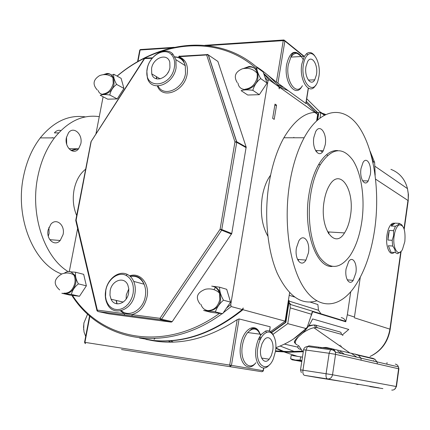 <?xml version="1.0" encoding="UTF-8"?>
<svg xmlns="http://www.w3.org/2000/svg" width="430" height="430" viewBox="0 0 430 430"><rect width="100%" height="100%" fill="white"/><g stroke="black" fill="none" stroke-linecap="round" stroke-linejoin="round"><path stroke-width="0.64" d="M328.687 379.228L314.319 376.959L328.687 379.228M382.883 388.623L369.908 386.575L382.883 388.623M377.293 363.904L398.605 368.784L396.164 386.505L332.53 374.783L335.561 354.352L377.293 363.904L377.153 361.915L374.551 359.125L373.208 358.443L326.15 347.429L320.683 347.703M303.209 352.24L298.796 345.844L298.237 345.489L297.947 345.79L298.296 345.489M301.312 349.488L299.93 349.181C298.2 348.762 297.538 347.628 297.947 345.79M297.275 344.887C294.351 343.903 294.679 341.28 298.264 337.023M302.478 333.245C306.466 330.326 310.267 328.488 313.879 327.73L317.297 327.703L341.506 334.363L342.909 335.448M308.385 326.273L314.029 324.94L315.588 325.118L340.087 331.976L341.135 332.772L341.382 334.33M394.181 235.64C392.181 248.137 398.325 257.892 402.496 249.373L404.84 241.509C405.64 230.286 403.759 224.75 399.19 224.895C396.793 226.271 395.122 229.856 394.181 235.64M393.568 230.668L393.633 235.527L392.198 240.305L387.903 240.031L388.269 235.049L389.274 230.421L393.568 230.668L395.45 226.25L391.166 226.019L392.16 224.659L395.111 223.149L399.368 223.374L401.631 224.702L402.432 225.788M392.644 246.025C394.504 248.287 395.374 250.453 395.256 252.534L390.988 252.233L388.354 245.74L392.644 246.025L392.198 240.305M400.862 251.598L397.546 253.705L395.256 252.534M394.143 252.453C389.671 256.651 385.226 246.11 387 234.974C387.726 230.254 389.026 226.793 390.902 224.589L392.66 223.277L394.434 223.191M301.892 360.851L300.156 360.071L295.276 360.066L301.86 361.05M64.022 293.104C69.622 294.125 73.519 290.89 75.723 283.402C76.287 280.231 75.927 277.458 74.648 275.087L71.009 271.868C68.778 271.137 66.537 271.593 64.29 273.238M78.298 283.703L78.239 283.988L78.298 283.703C75.933 279.511 75.056 275.743 75.68 272.4L75.68 272.4M71.009 271.868L75.519 272.238M200.971 304.365C204.121 314.857 219.101 311.449 220.628 299.683L220.235 293.228C219.278 290.336 217.601 288.293 215.194 287.111L213.619 286.557M223.374 300.011L223.321 300.328L223.374 300.011C220.778 295.351 219.52 291.126 219.601 287.348L219.397 287.165L219.601 287.348M212.506 286.251L219.397 287.165M237.978 83.097C239.591 94.111 256.387 89.908 257.93 77.905L257.952 73.858L255.823 69.364C252.985 66.628 249.497 66.268 245.363 68.279M260.558 78.378L260.505 78.674L260.558 78.378C258.543 74.755 257.312 71.638 256.866 69.031L256.699 67.44M98.153 90.472C100.717 98.271 112.563 93.428 114.057 83.829L113.735 78.072L111.709 75.142C109.849 73.74 107.661 73.557 105.156 74.589M116.519 84.258L116.466 84.522L116.519 84.258C114.235 80.157 113.326 76.852 113.783 74.347L113.783 74.347M154.026 339.372L154.934 338.593M295.388 343.366C293.093 342.35 294.808 339.571 300.532 335.018C305.579 330.643 309.6 325.29 312.605 318.942L348.794 329.444L342.28 334.965M350.735 291.733L347.338 314.755L345.747 321.774L312.675 311.685L312.024 312.341L311.589 314.265L290.223 307.875L289.965 304.322L289.003 302.435L289.283 300.656L288.385 300.479L289.605 292.723M298.13 260.607L298.737 259.526M301.785 361.528L292.024 359.786L295.276 360.066L290.648 358.765L291.175 355.384L302.462 357.115M302.881 351.767L289.014 352.218L275.458 351.417M275.533 350.923L288.89 351.713L302.553 351.283M391.816 223.75L391.687 224.632M259.516 339.324L260.639 338.765M271.599 332.61L285.869 322.366L289.003 302.435M272.921 334.373L287.751 323.634L290.223 307.875M375.175 175.257L374.632 162.427L370.139 151.312M373.014 162.556L372.993 161.288L371.52 156.23M328.875 232.42L328.665 233.796M310.229 302.086L317.877 304.553L318.496 310.272L320.957 313.798M341.189 317.619C343.307 317.947 344.785 319.189 345.618 321.344L345.747 321.774M275.85 347.693L277.947 346.902C289.293 342.5 298.603 336.362 305.88 328.477L307.213 327.23L311.589 314.265M305.88 328.477L287.751 323.634M320.017 117.852L320.796 112.859M324.172 115.127L321.129 112.934M317.706 119.755L318.657 113.692L306.31 101.367M320.818 112.714L306.73 98.755M347.338 314.755L354.46 317.044L360.265 277.35M277.947 346.902L278.398 346.731M275.544 350.875L288.852 351.616L302.457 351.149M290.841 304.59L289.019 302.338M315.953 151.247L317.738 150.645M373.256 162.728L372.971 162.363M170.613 340.856L173.381 342.124M259.037 338.028L260.822 337.136M270.486 331.659L285.133 321.14L288.385 300.479M168.377 340.985L170.839 342.183M259.048 339.259L260.854 338.362M271.384 332.395L285.477 322.263L288.895 300.532M285.477 322.263L285.869 322.366M263.81 73.906L268.906 79.684L278.882 86.795L279.226 88.849L279.495 87.231L317.646 114.434L306.096 102.722M287.837 90.542L279.027 86.666M317.646 114.434L316.657 120.717M317.243 120.169L318.302 113.439L306.305 101.405M282.198 86.72L277.57 84.952M100.255 95.293L107.742 99.19L117.191 98.911L123.937 88.435L121.12 78.351L113.751 74.218M109.752 94.982L117.191 98.911M109.634 94.987C105.178 94.369 102.093 94.471 100.378 95.293M116.466 84.522C112.907 87.209 110.698 90.649 109.844 94.847M241.117 90.66L247.744 95.025L259.311 94.681L267.068 83.076L263.117 71.95L256.651 67.295M252.77 90.278L259.311 94.681M252.62 90.284C247.626 89.601 243.842 89.725 241.268 90.655M260.505 78.674C256.78 81.646 254.232 85.462 252.872 90.128M203.61 310.46L210.931 312.304L222.616 313.728L230.577 302.166L226.707 289.315L219.547 287.181M223.321 300.328C219.397 303.757 216.784 307.558 215.484 311.739L203.761 310.481M71.38 294.416L79.485 296.265L86.376 285.826L83.678 274.34L75.642 272.249M61.974 293.276L71.256 294.399M78.239 283.988C74.508 287.046 72.251 290.476 71.466 294.281M61.85 293.26L70.004 295.109L79.485 296.265M116.557 84.388L123.937 88.435M260.607 78.523L267.068 83.076M223.428 300.178L230.577 302.166M215.382 311.89L222.616 313.728M215.032 288.095L213.963 289.653M78.33 283.854L86.376 285.826M276.549 105.146L275.006 104.103L272.658 118.379L274.211 119.379L276.549 105.146L274.781 105.452M226.481 308.116L230.765 304.569L231.173 306.542L242.251 309.536L243.213 307.982L242.928 309.718L285.133 321.14M231.173 306.542L223.245 312.814M222.09 313.663C166.27 354.852 100.856 341.683 71.831 295.329M139.487 338.018L153.677 340.501C183.75 343.194 213.269 332.874 242.251 309.536M72.471 295.41C101.362 340.184 164.889 352.815 219.542 313.352M268.906 79.684L267.998 80.878L230.765 304.569M267.998 80.878L265.03 77.341M256.871 69.069C218.144 33.916 159.519 40.474 117.148 76.126M69.327 271.416L77.631 228.48M95.917 133.993L103.114 96.782M117.067 76.078C159.627 40.001 218.698 33.056 257.914 68.209M263.606 73.32L275.27 84.221M279.495 87.231C272.464 78.717 264.525 71.74 255.683 66.284M145.931 339.426C178.407 345.258 210.738 335.357 242.928 309.718M290.648 358.765L292.421 359.878M300.651 356.846L300.156 360.071M399.368 223.374L398.717 224.379L395.45 226.25M395.111 223.149L391.166 226.019M389.274 230.421L387.903 240.031M388.354 245.74L390.988 252.233M314.163 324.94L308.89 325.531M295.302 342.21L294.324 341.678M320.694 378.147L304.467 375.342L327.542 378.943L343.248 381.673L321.199 378.196M333.847 350.004L333.766 350.541M355.062 383.721L357.674 384.538L358.426 384.307M361.114 360.2L360.985 358.142L358.319 355.25L375.078 359.254M355.083 354.014L356.416 354.804L358.319 355.25L357.486 354.68M398.889 368.892L398.465 366.892L335.438 352.175C334.863 350.359 333.718 349.294 332.008 348.983L330.53 349.697L307.45 346.537L308.976 345.844L331.815 348.956M313.857 137.331C311.782 148.828 319.146 158.874 323.328 150.688L325.22 144.84C327.294 133.558 319.968 123.157 315.647 131.704L313.857 137.331M293.76 137.772L293.824 137.347M361.012 168.549C359.351 178.321 364.597 187.093 368.214 180.949L370.316 174.698C371.961 165.077 366.758 156.063 363.033 162.449L361.012 168.549M346.102 268.793C344.489 278.35 349.375 286.095 353.191 280.365L355.873 272.905C357.475 263.466 352.611 255.511 348.687 261.499L346.102 268.793M296.437 247.9C294.399 259.236 301.392 267.917 305.918 260.102L308.412 252.937C310.449 241.767 303.467 232.77 298.796 240.988L296.437 247.9M324.086 201.471C319.474 228.142 334.626 249.701 344.516 232.915C347.386 228.502 349.359 222.778 350.445 215.747C355.013 190.081 340.044 166.781 329.369 185.529C326.87 189.743 325.107 195.053 324.086 201.471M337.647 150.565C330.794 150.167 324.446 154.843 318.603 164.599C314.094 172.521 310.885 182.374 308.976 194.166C302.849 230.12 315.905 267.729 332.084 266.471M361.775 221.88C365.156 198.907 361.625 173.435 352.729 160.014C342.42 146.302 331.621 147.839 320.329 164.631C315.824 172.559 312.621 182.427 310.718 194.231C306.961 218.069 310.917 244.45 319.726 257.312C329.67 269.809 339.673 269.406 349.74 256.103C355.615 247.406 359.63 236 361.775 221.88M325.526 114.428C310.858 108.247 296.969 116.03 283.864 137.777C277.027 150.172 272.109 165.281 269.11 183.099C263.912 214.903 267.288 250.196 277.205 273.136C288.261 296.243 301.43 305.477 316.711 300.833M374.664 229.62C380.077 192.092 374.428 150.425 359.561 127.85C344.806 105.275 321.006 106.635 304.144 137.767C297.436 150.333 292.594 165.647 289.616 183.718C283.171 223.589 289.965 267.739 304.596 288.799C319.243 310.008 339.012 307.848 353.433 288.363C363.941 273.636 371.02 254.055 374.664 229.62M328.412 233.404L329.074 231.98M48.929 227.352L49.09 233.49L48.267 236.156M63.086 234.543C65.285 225.202 56.362 217.472 50.842 224.24L48.133 229.964C45.946 239.392 54.803 246.906 60.2 240.494L63.086 234.543M58.636 132.881L54.384 132.897C56.255 130.661 58.426 129.876 60.899 130.537M66.51 137.127L66.693 144.329M80.792 143.867C83.049 134.364 73.584 125.657 68.472 132.838L66.419 137.557C64.172 147.178 73.611 155.644 78.604 148.78L80.792 143.867M75.508 275.469L73.632 274.646M67.419 271.142C43.946 256.452 29.794 213.952 37.91 176.144C41.033 161.132 46.547 148.382 54.449 137.89C67.838 121.325 82.775 114.246 99.266 116.659M61.694 274.012C33.879 264.165 14.405 217.72 23.661 175.72C26.789 160.879 32.325 148.269 40.264 137.896C53.75 121.486 68.821 114.487 85.473 116.906M76.674 215.532C73.283 207.523 72.428 198.886 74.094 189.625C76.029 180.471 79.889 173.655 85.667 169.178M70.912 150.403L77.002 148.769M52.261 137.89L52.32 137.568M71.444 150.683L78.179 148.78M305.983 66.473C304.08 76.75 310.906 86.881 314.744 79.84L316.453 74.766C318.356 64.677 311.573 54.25 307.611 61.56L305.983 66.473M318.883 76.691C321.231 63.989 314.018 49.181 307.848 54.771C305.692 56.615 304.22 59.84 303.424 64.446C300.194 82.243 313.416 96.341 317.915 80.743L318.883 76.691M315.652 85.237C309.621 96.25 298.791 80.372 301.806 64.043L304.349 56.357L306.552 53.68C309.385 51.616 312.105 52.32 314.701 55.792M308.407 88.236L305.966 103.533L276.404 82.103L283.246 40.63L207.534 45.58M263.622 71.778L276.404 82.103M273.695 83.097L274.523 83.404M277.108 84.431L283.241 87.242M272.711 350.713C274.474 341.114 268.82 333.798 264.122 339.953L262.042 343.575L260.768 348.219C259 357.905 264.638 365.027 269.207 359.206L271.389 355.508L272.711 350.713M257.844 347.612C254.555 365.661 267.546 374.079 273.437 358.577L275.479 351.294C277.425 340.178 272.701 329.832 266.611 332.444C262.322 334.492 259.403 339.55 257.844 347.612M269.422 364.785C262.252 373.831 253.329 362.662 256.13 347.327C257.049 341.952 258.796 337.631 261.365 334.363L265.536 331.084C268.917 330.004 271.609 331.546 273.625 335.712M83.667 329.751L83.898 322.892M87.634 314.024L83.968 322.86L83.544 327.112L84.065 332.127L85.677 336.421M269.497 331.116L270.185 326.789L239.091 318.942L231.447 365.366L263.181 370.703L263.611 367.994M270.185 326.789L269.658 331.186M89.897 316.061L84.936 342.355L229.706 365.086L237.209 319.614L239.091 318.942M237.209 319.614C207.341 339.329 178.031 346.123 149.291 340.001M151.57 68.461L151.752 73.879C153.972 83.398 168.34 78.518 169.936 67.521L169.812 62.371C167.662 52.514 153.144 57.502 151.57 68.461M110.139 290.868L109.967 295.27L111.08 299.232C114.74 307.805 127.06 303.542 128.618 292.997L128.806 288.81L127.828 285.015C124.259 275.995 111.703 280.279 110.139 290.868M128.812 288.863L126.307 294.846L126.141 299.033M96.927 310.481L75.814 220.751L76.131 220.128L97.325 310.111L131.768 314.62L132.338 316.039L97.916 311.497L109.156 313.884L171.264 322.124L172.242 321.608L231.754 233.517L246.159 147.065L217.876 61.431L208.217 54.863L178.729 56.739C185.497 59.109 188.313 64.86 187.184 73.992C184.701 91.364 162.341 100.018 157.385 85.984M174.376 67.29C175.236 61.979 174.252 57.754 171.436 54.621C164.588 46.714 149.21 55.846 147.275 68.682L147.044 70.257C144.093 90.015 171.253 87.553 174.376 67.29M147.076 69.182C149.145 55.454 165.593 45.682 172.941 54.137L175.924 59.7L176.096 67.703C173.57 85.092 150.941 92.746 147.393 77.857L146.829 70.864L147.076 69.182M133.09 293.507C134.225 284.859 131.897 278.823 126.097 275.404C118.357 271.265 107.629 279.296 105.818 290.368L105.538 296.695L106.215 300.167L107.489 303.279L109.301 305.891L111.58 307.875L114.219 309.148L117.1 309.638L120.099 309.32L123.066 308.208L125.877 306.343L128.393 303.811L130.494 300.726L132.085 297.243L133.09 293.507M105.694 290.465C107.629 278.624 119.105 270.035 127.393 274.447C130.156 275.834 132.263 278.151 133.708 281.403C135.283 285.149 135.681 289.288 134.896 293.83C132.44 310.471 113.079 317.184 107.258 303.838C105.726 300.721 105.087 297.2 105.334 293.292L105.694 290.465M97.916 311.497L97.325 310.111L96.97 310.659L97.341 311.078M120.416 310.874L124.103 313.615L124.678 315.029M91.224 141.309L76.131 220.128L75.761 220.595M144.319 58.544L144.523 58.749L90.988 141.76M129.613 275.866C139.96 271.98 149.791 283.418 147.055 296.743C144.76 306.558 139.664 312.519 131.768 314.62L159.987 318.313L161.529 319.237L160.541 319.759L132.338 316.039M171.264 322.124L160.541 319.759L159.987 318.313L220.101 229.238L221.643 230.217L161.529 319.237L172.242 321.608M179.643 56.056L178.891 56.282L178.729 56.739M231.754 233.517L221.891 229.588L220.101 229.238L234.957 141.954L236.538 141.663L236.72 142.341L221.643 230.217L231.507 234.135M168.426 71.864L167.684 73.127M317.297 327.703L315.588 325.118M267.858 236.145C261.934 225.766 260.064 212.651 262.252 196.79C263.794 187.808 266.573 180.605 270.583 175.182M68.719 271.319C70.848 271.583 72.525 272.76 73.75 274.856C75.03 277.232 75.39 280.005 74.825 283.182C73.025 289.815 69.579 293.169 64.473 293.228M211.721 286.133C215.446 286.665 218.021 288.955 219.434 292.997L219.821 299.463C217.929 306.859 213.85 310.557 207.572 310.557M243.353 68.547L249.067 66.478C253.463 66.505 256.183 68.795 257.226 73.342L257.21 77.395C255.409 84.361 251.41 88.295 245.207 89.193M103.324 74.643L107.016 73.471C109.817 73.433 111.784 74.809 112.907 77.61L113.23 83.377C111.515 89.666 108.118 93.208 103.044 93.998M284.407 344.118L297.845 347.155M312.675 311.685L311.067 316.12M370.036 356.465C381.028 351.084 387.65 341.979 389.913 329.144L354.347 317.775M390.193 329.321L389.913 329.144L400.776 251.695M404.001 228.701L407.962 200.466L375.648 179.186M294.426 351.573L280.15 346.021M275.813 348.332L282.849 351.434M284.51 352.095L297.899 356.513M404.211 229.335L408.221 200.735L408.221 193.602L407.484 188.63C405.017 179.149 399.497 172.726 390.924 169.35M375.266 166.48L407.484 188.63L408.441 194.602L408.199 200.891M317.055 111.983L317.415 112.235M324.779 114.805L320.173 111.934M316.502 111.203L316.625 111.488M327.542 155.327L326.547 154.687M322.403 152.026L320.285 150.667M294.496 297.001L289.202 295.292M329.149 353.267L326.09 373.735L302.951 370.198L306.036 350.047L329.149 353.267L330.53 349.697C332.653 349.697 334.293 350.525 335.438 352.175L335.561 354.352L329.149 353.267M303.585 349.794C303.945 347.897 305.23 346.816 307.45 346.537L306.036 350.047L303.585 349.816L300.505 369.854L302.951 370.198C302.645 373.106 303.15 374.82 304.467 375.342M358.647 384.345L357.674 384.538M326.09 373.735L332.53 374.783C331.836 377.669 330.17 379.056 327.542 378.943C326.268 378.427 325.784 376.685 326.09 373.735M343.221 381.668L379.169 387.903M391.762 390.091L391.735 390.085C394.1 390.198 395.579 389.005 396.164 386.505L396.449 386.565L394.589 389.317M396.449 386.565L398.895 368.859L397.911 365.72L396.777 364.624L395.337 364.092M340.372 345.199L339.662 345.795M356.766 357.158L351.009 353.078M340.818 346.607L341.377 346.139M344.414 354.272L340.259 351.31M301.978 86.328C295.56 98.594 283.386 81.883 286.681 64.312C289.831 52.014 294.539 49.17 300.806 55.782M303 59.292C299.108 52.159 295.061 51.423 290.863 57.088L288.293 64.71C285.257 80.894 296.297 96.621 302.403 85.699M305.816 103.453L308.256 88.155M303.833 56.384L284.87 41.038L277.893 83.398M171.473 47.94L140.126 49.993L137.955 61.511M304.263 56.362L284.87 40.657L283.408 40.141L283.246 40.63L284.87 41.038L284.026 39.968L204.847 45.306M139.728 50.219L140.583 49.531M255.463 363.226C247.712 373.342 237.629 361.598 240.692 345.091C242.998 329.063 255.345 321.877 259.774 333.18M260.693 335.244C257.452 327.977 253.119 327.074 247.696 332.546C245.095 335.782 243.332 340.055 242.402 345.376C239.591 360.566 248.669 371.665 255.931 362.726M121.496 349.536L261.972 371.74L121.496 349.536M85.027 343.312L85.495 343.618L84.936 342.355L84.57 342.301L85.027 343.312M263.789 367.994L263.348 370.735L261.972 371.74M229.706 365.086L230.184 366.467L231.447 365.366L229.706 365.086M156.455 76.674L156.359 78.814M158.084 85.984C163.588 97.766 183.261 89.144 185.497 73.589L185.298 65.693C183.642 60.211 180.197 57.33 174.956 57.056M116.111 300.409L116.895 303.833M121.319 310.67C129.161 318.006 143.26 309.804 145.286 296.431C146.044 291.959 145.641 287.88 144.066 284.187C141.024 278.033 136.434 275.458 130.301 276.463M246.197 147.673L236.72 142.341L234.957 141.954L206.696 55.099L206.857 54.626L207.593 54.4L208.356 54.938L236.683 141.723L246.159 147.065M152.139 58.303L144.297 58.571L91.004 141.674L75.766 220.192M145.464 58.082L152.521 57.84M318.684 348.074L318.754 347.628M373.546 360.963L373.611 360.528M349.568 352.756L313.879 327.73M314.029 324.94L315.744 327.531M215.194 287.111L215.774 286.643M255.823 69.364L256.866 69.031M111.709 75.142L113.762 74.331M59.679 289.938C53.127 284.219 53.82 278.898 61.764 273.98C66.048 272.426 70.042 272.717 73.75 274.856L74.648 275.087M200.149 304.15C195.166 297.533 196.924 292.567 205.422 289.245C210.974 288.213 215.65 289.465 219.434 292.997L220.235 293.228M237.236 82.603C233.522 76.47 235.226 71.869 242.348 68.8C248.443 67.456 253.404 68.972 257.226 73.342L257.952 73.858M97.32 90.037C92.385 84.506 93.117 79.706 99.518 75.642C104.42 73.783 108.881 74.438 112.907 77.61L113.735 78.072M401.125 251.335L390.198 329.267C388.193 341.173 382.206 349.875 372.229 355.379M283.875 351.482L275.834 347.988M372.993 161.288L374.632 162.427M293.647 338.878L306.214 328.472M318.496 310.272L289.207 301.145M345.618 321.344L289.965 304.322M392.16 224.659L390.902 224.589M399.19 224.895L398.717 224.379M300.505 369.859L301.328 372.622M333.804 350.3L334.535 350.412M341.393 353.567L337.663 350.901M386.833 364.178L387.059 362.565M315.582 150.629L323.328 150.688M362.549 180.799L368.214 180.949M347.225 279.828L353.191 280.365M297.522 259.43L305.918 260.102M327.542 231.888L344.516 232.915M318.603 164.599L320.329 164.631M283.864 137.777L304.144 137.767M54.449 137.89L40.264 137.896M78.604 148.78L68.95 148.705M60.2 240.494L49.799 239.66M308.337 80.087L314.744 79.84M307.848 54.771L306.552 53.68M304.349 56.357L290.863 57.088C292.529 51.552 295.931 51.364 301.075 56.534M174.198 47.322L140.304 49.547L139.745 50.127L137.552 61.743M259.908 334.169C257.952 329.649 255.302 327.794 251.948 328.595L247.696 332.546L261.365 334.363M89.58 315.776L84.57 342.301M262.827 371.429L263.348 370.735M266.611 332.444L265.536 331.084M261.633 358.082L269.207 359.206M160.159 78.873L151.752 73.879M123.227 302.075L111.08 299.232M156.713 76.825L156.601 78.878M116.374 300.468L117.051 303.854M171.436 54.621L172.941 54.137M126.097 275.404L127.393 274.447M133.708 281.403L144.066 284.187C141.422 277.608 136.772 274.98 130.123 276.296M175.924 59.7L185.298 65.693L183.572 60.99C182.266 58.609 179.364 57.228 174.854 56.851M246.186 147.173L236.538 141.663L208.217 54.863L206.857 54.626L178.891 56.282M105.484 293.013L105.334 293.292M147.044 70.257L146.829 70.864"/></g></svg>
